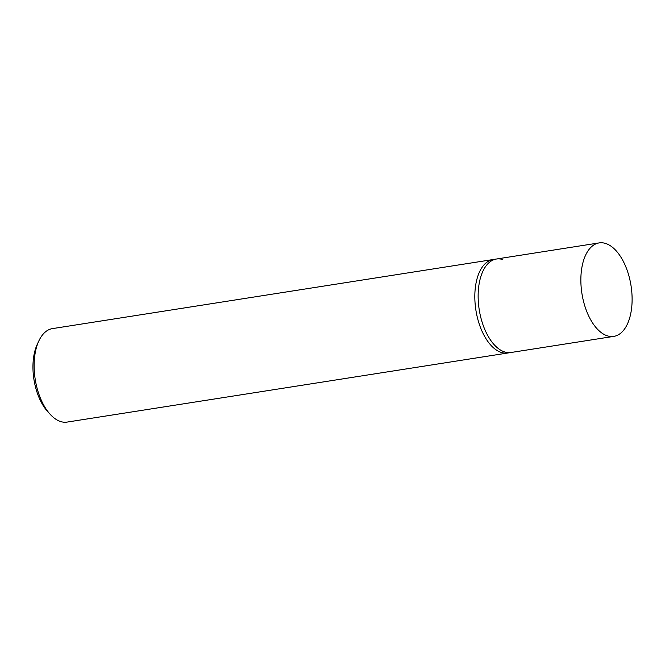 <?xml version="1.0" encoding="UTF-8"?>
<svg xmlns="http://www.w3.org/2000/svg" width="665" height="665" viewBox="0 0 665 665"><rect width="100%" height="100%" fill="white"/><g stroke="black" fill="none" stroke-linecap="round" stroke-linejoin="round"><path stroke-width="1" d="M613.812 336.382A47.306 24.854 -98.9 0 1 607.702 335.941A47.306 24.854 -98.9 0 1 581.218 287.812A47.306 24.854 -98.9 0 1 599.157 242.908A47.306 24.854 -98.9 0 1 605.275 243.357A47.306 24.854 -98.9 0 1 631.75 291.478A47.306 24.854 -98.9 0 1 613.812 336.382L511.094 352.483A47.306 24.854 -98.9 0 1 504.976 352.043A47.306 24.854 -98.9 0 1 478.501 303.913A47.306 24.854 -98.9 0 1 496.439 259.018L493.122 259.533A47.306 24.854 81.1 0 0 475.184 304.437A47.306 24.854 81.1 0 0 501.668 352.558A47.306 24.854 81.1 0 0 507.777 353.007L67.074 422.092A47.306 24.854 -98.9 0 1 60.956 421.643A47.306 24.854 -98.9 0 1 50.341 414.486A47.306 24.854 -98.9 0 1 38.819 340.979A47.306 24.854 -98.9 0 1 52.419 328.618L493.122 259.533A47.306 24.854 81.1 0 0 475.184 304.437A47.306 24.854 81.1 0 0 501.668 352.558A47.306 24.854 81.1 0 0 507.777 353.007L511.094 352.483A47.306 24.854 -98.9 0 1 504.976 352.043A47.306 24.854 -98.9 0 1 478.501 303.913A47.306 24.854 -98.9 0 1 496.439 259.018A47.306 24.854 -98.9 0 1 502.549 259.458M38.819 340.979L37.248 344.362A43.366 22.785 81.1 0 0 47.814 411.743L50.341 414.486M496.439 259.018L599.157 242.908"/></g></svg>
